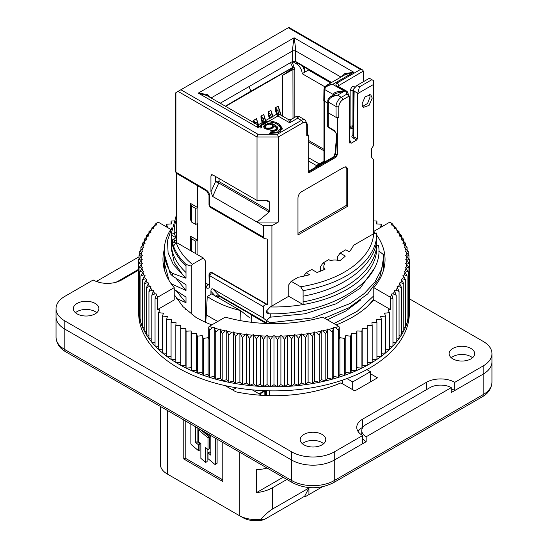 <?xml version="1.0" encoding="UTF-8"?>
<svg xmlns="http://www.w3.org/2000/svg" width="548" height="548" viewBox="0 0 548 548"><rect width="100%" height="100%" fill="white"/><g stroke="black" fill="none" stroke-linecap="round" stroke-linejoin="round"><path stroke-width="0.82" d="M215.686 438.359L215.686 463.834A1.219 0.706 60 0 1 215.433 464.389A1.219 0.706 60 0 1 214.823 464.334A1.219 0.706 60 0 1 214.631 464.197L208.014 458.655L208.014 452.819L210.857 455.203L210.857 436.962L205.507 432.482M320.655 271.096L320.655 266.397L323.108 262.896L324.731 263.835A11.029 6.371 180 0 0 323.806 266.397A11.029 6.371 180 0 0 324.998 269.274A83.269 48.073 180 0 1 316.97 272.452L311.764 269.452L306.092 272.726L309.579 274.74A83.269 48.073 180 0 1 298.215 277.267L291.2 281.323L300.66 286.775A99.77 57.602 -0 0 0 373.681 233.701L353.672 245.251A83.269 48.073 180 0 1 349.288 251.813L345.795 249.799L340.123 253.073L345.329 256.08A83.269 48.073 180 0 1 339.829 260.718A11.029 6.371 180 0 0 330.403 260.56L328.779 259.622L323.108 262.896M367.441 306.442L373.784 299.359M270.267 313.846L270.267 317.176L266.492 320.299L269.712 322.765L269.712 323.58M378.819 251.744L379.538 251.484L383.771 254.895L383.792 256.279L381.559 269.397L374.976 281.953L364.358 293.468L350.062 303.565L313.066 317.874L269.712 322.765M270.267 317.176L305.065 313.771L336.239 303.756L360.139 288.234L373.983 268.931M383.792 256.279L383.792 259.793L379.702 277.473L367.783 293.831L348.932 307.729L324.58 318.189M333.951 323.601L357.138 311.346L373.784 295.845M383.799 268.554L383.545 264.177M300.66 286.775L303.092 290.639A102.777 59.335 -0 0 0 376.777 233.729A102.777 59.335 -0 0 0 376.764 232.955L373.681 233.701M303.092 290.639L303.092 304.558L288.748 296.276L288.748 284.816L291.2 281.323M376.777 233.729L376.777 236.77C377.469 263.239 345.87 288.481 303.092 296.187M376.777 242.408L376.777 242.463C377.469 268.931 345.87 294.173 303.092 301.88M327.3 319.758L345.939 310.956L360.783 299.914M340.123 253.073L337.671 256.567L337.671 260.238M288.748 296.276L270.267 306.942L266.492 310.997L269.28 313.853C330.369 314.723 384.929 281.323 378.51 245.34L376.709 245.49M269.28 313.853L266.492 312.867L266.492 310.997M376.777 236.77L376.777 247.648A102.777 59.335 180 0 1 303.092 304.558A102.777 59.335 -0 0 1 270.267 306.942M175.422 243.291L173.812 242.367A4.165 2.404 180 0 1 172.956 241.647A4.165 2.404 180 0 1 173.812 238.962L175.949 237.736L171.229 235.01L171.223 233.729L176.264 215.378M176.072 242.285A99.77 57.602 -0 0 0 192.321 264.348L203.301 258.005L176.072 242.285L173.524 246.216L173.524 247.032L171.229 235.01M176.264 219.707A99.77 57.602 -0 0 0 174.305 233.517L176.264 232.386M171.229 234.195L174.305 233.517L175.949 237.736M303.654 276.199L306.092 272.726M171.606 228.619L167.503 240.634L168.092 252.827L173.353 264.574L185.998 278.247L185.998 265.91C176.251 256.82 171.325 246.956 171.223 236.318L171.223 236.236M185.998 272.5C176.244 263.41 171.319 253.546 171.223 242.908L171.223 233.729M185.998 265.91L185.998 264.383L191.259 266.17L192.321 264.348M173.524 246.216C175.949 252.676 180.107 258.731 185.998 264.383M171.223 242.915L171.223 248.6L174.271 262.465L183.231 275.48M266.492 320.299L266.492 323.484M173.75 242.332A3.007 1.74 180 0 1 173.75 242.305A3.007 1.74 180 0 1 174.634 241.079L176.264 240.134M170.243 273.74L164.208 253.656L164.208 250.957A109.792 63.39 -0 0 0 170.243 271.685L170.243 273.74L172.634 276.062L185.998 284.782L185.998 290.474L176.148 278.425M171.723 227.906A109.792 63.39 -0 0 0 164.208 250.957M164.448 270L164.208 262.417L169.01 280.377M164.482 258.033L164.208 262.417M174.216 289.413L185.998 297.064L185.998 302.749L176.148 290.7M185.998 309.599L185.169 308.819M207.247 296.482L211.734 293.886L240.319 310.504A87.276 50.389 180 0 1 207.247 296.482L206.315 314.716A88.235 50.943 180 0 0 217.926 321.361M266.492 395.553L266.492 390.765M185.998 278.247L172.634 273.452L170.243 271.685M170.832 283.241L172.634 284.419L172.634 285.693M185.998 290.474L172.634 284.419M185.998 302.749L176.374 298.331M346.918 378.572L352.7 381.908L352.7 389.69M366.838 369.605L370.427 371.674L352.7 381.908M269.712 390.84L269.712 395.649M240.319 310.504L240.127 320.573M250.073 318.114L240.421 310.449M205.658 322.334L206.315 314.716M230.996 389.012L233.167 389.601L236.304 387.792M203.301 258.005L205.76 261.499L205.76 321.183M191.259 314.031L191.259 266.17M370.427 381.908L370.427 371.674M342.267 383.662L342.267 380.216M261.684 395.307L252.265 389.868M195.698 426.817L195.698 442.503L198.54 444.88L198.54 450.716L191.54 444.853A1.219 0.706 60 0 1 190.868 443.496L190.868 424.029M200.863 443.565L198.54 441.62L198.54 429.906L208.014 437.845L208.014 449.559L205.692 447.606L205.692 462.416L200.863 458.375L200.863 443.565M361.762 435.002L361.762 430.625A15.043 8.686 -0 0 1 366.174 424.481L429.981 387.642A15.043 8.686 -0 0 1 451.251 387.642L451.251 392.553L483.158 374.133A30.078 17.365 -0 0 0 491.967 361.851A30.078 17.365 180 0 1 483.158 374.133L483.158 365.948L454.799 382.319L454.799 390.505L483.158 374.133L483.158 394.601L334.266 480.562L334.266 460.094A30.078 17.365 180 0 1 291.728 460.094L64.842 329.108A30.078 17.365 180 0 1 56.033 316.826A30.078 17.365 -0 0 0 64.842 329.108L291.728 460.094A30.078 17.365 -0 0 0 334.266 460.094L362.625 443.722L362.625 435.537L334.266 451.908A30.078 17.365 180 0 1 291.728 451.908L64.842 320.916A30.078 17.365 180 0 1 56.033 308.64A30.078 17.365 180 0 1 64.842 296.358L93.201 279.987A20.057 11.576 -0 0 0 121.567 279.987L138.685 270.102M362.625 438.427A15.043 8.686 -0 0 0 366.174 441.674L366.174 436.763A15.043 8.686 -0 0 1 361.762 430.625M99.284 282.391A15.043 8.686 -0 0 1 96.749 281.213L96.749 281.61M115.484 282.391A15.043 8.686 -0 0 0 118.019 281.213L138.685 269.28M198.54 444.88L199.958 444.065L199.958 449.894L198.54 450.716M217.104 439.174L217.104 463.012A1.219 0.706 60 0 1 216.85 463.574L215.433 464.389M210.857 453.196L209.432 452.004L208.014 452.819M197.116 427.632L197.116 441.681L195.698 442.503M197.116 441.681L199.958 444.065M199.794 429.18L198.54 429.906M200.671 429.687L209.432 437.03L208.014 437.845M209.432 437.03L209.432 448.737L208.014 449.559M207.11 448.798L207.11 461.601L205.692 462.416M451.251 387.642L366.174 436.763M96.749 281.213L139.055 256.786M366.174 441.674L334.266 460.094L334.266 451.908M185.197 420.754L185.197 458.149L222.776 479.849M170.805 476.041A18.55 10.707 -0 0 0 170.839 476.061L167.414 474.082M305.373 496.632L304.667 496.221L308.921 488.035L308.921 494.584L305.373 496.632M239.257 451.97L239.257 515.565L242.805 517.607A18.55 10.707 -0 0 0 264.074 519.655L304.667 496.221M160.393 406.431L160.393 464.396A23.564 13.604 -0 0 0 167.298 474.013L170.839 476.061M264.074 519.655L260.999 519.23A23.564 13.604 -0 0 1 239.257 515.565L167.298 474.013L167.298 410.418M183.779 419.932L183.779 458.971L185.197 458.149M183.779 458.971L222.776 481.487L222.776 442.448M283.097 477.274L256.471 492.645L256.471 469.602A23.564 13.604 -0 0 0 267.027 467.999M286.892 479.466L272.582 487.727C268.095 490.255 262.725 491.899 256.471 492.645M260.999 519.23C265.465 514.325 269.321 510.921 272.582 509.01L308.921 488.035M308.921 494.584L322.32 486.843M323.635 443.722A12.782 7.384 -0 0 0 322.032 442.592A12.782 7.384 -0 0 0 302.359 443.722M322.032 434.406A12.782 7.384 -0 0 0 308.106 432.81A12.782 7.384 -0 0 0 300.208 439.626A12.782 7.384 -0 0 0 303.955 444.846A12.782 7.384 -0 0 0 317.888 446.449A12.782 7.384 -0 0 0 325.779 439.626A12.782 7.384 -0 0 0 322.032 434.406M472.527 357.762A12.782 7.384 -0 0 0 470.924 356.632A12.782 7.384 -0 0 0 451.251 357.762M470.924 348.446A12.782 7.384 -0 0 0 456.991 346.85A12.782 7.384 -0 0 0 449.1 353.666A12.782 7.384 -0 0 0 452.847 358.885A12.782 7.384 -0 0 0 466.78 360.488A12.782 7.384 -0 0 0 474.671 353.666A12.782 7.384 -0 0 0 470.924 348.446M96.749 312.73A12.782 7.384 -0 0 0 95.153 311.606A12.782 7.384 -0 0 0 75.473 312.73M95.153 303.421A12.782 7.384 -0 0 0 81.22 301.818A12.782 7.384 -0 0 0 73.329 308.64A12.782 7.384 -0 0 0 77.076 313.86A12.782 7.384 -0 0 0 91.009 315.456A12.782 7.384 -0 0 0 98.9 308.64A12.782 7.384 -0 0 0 95.153 303.421M454.799 390.505A20.057 11.576 -0 0 0 451.251 388.881M454.799 382.319A20.057 11.576 -0 0 0 426.433 382.319L362.625 419.158L362.625 427.344L363.064 427.098M362.625 427.344A20.057 11.576 -0 0 0 358.05 431.44M409.315 298.756L483.158 341.383A30.078 17.365 180 0 1 491.967 353.666A30.078 17.365 180 0 1 483.158 365.948M362.625 419.158A20.057 11.576 -0 0 0 356.755 427.344A20.057 11.576 -0 0 0 362.625 435.537M225.091 385.6L235.88 391.834A111.799 64.548 -0 0 0 340.89 382.874L354.83 390.916L377.517 377.819L370.427 373.722M373.784 233.674L373.784 231.379A111.045 64.116 180 0 1 375.332 233.29M376.777 235.236A111.045 64.116 180 0 1 385.045 259.519A111.045 64.116 180 0 1 373.784 287.652L389.936 296.975A132.856 76.706 -0 0 0 391.882 294.893L391.409 294.057L392.861 293.783L396.177 295.208L394.382 290.461L395.807 290.145L399.06 291.468L397.019 286.782L398.417 286.426L401.595 287.652L399.321 283.028L400.684 282.624L403.787 283.761L401.28 279.206L402.602 278.768L405.623 279.809L402.896 275.336L404.171 274.856L407.096 275.808L405.047 272.13L404.15 271.418L405.383 270.897L408.205 271.767L406.013 268.15L405.054 267.472L406.239 266.917L408.945 267.698L406.616 264.15L405.595 263.499L406.726 262.91L409.315 263.609L406.849 260.142L405.773 259.519L406.849 258.896L409.315 259.519L406.726 256.122L405.595 255.532L406.616 254.882L408.945 255.43L406.239 252.121L405.054 251.566L406.013 250.881L408.205 251.361L405.383 248.134L404.15 247.614L405.047 246.901L407.096 247.319L404.171 244.182L402.896 243.702L403.725 242.963L405.623 243.319L402.602 240.264L401.28 239.825L402.047 239.065L403.787 239.366L400.684 236.407L399.321 236.01L400.013 235.222L401.595 235.476L398.417 232.612L397.019 232.249L397.643 231.448L399.06 231.653L395.807 228.886L394.382 228.571L394.93 227.749L396.177 227.92L392.861 225.249L391.409 224.975L391.882 224.139L392.957 224.276L389.936 222.056L373.784 231.379M170.757 229.386L158.064 222.056L155.043 224.276L156.118 224.139L156.591 224.975L155.139 225.249L151.823 227.92L153.07 227.749L153.618 228.571L152.193 228.886L148.94 231.653L150.358 231.448L150.981 232.249L149.583 232.612L146.405 235.476L147.987 235.222L148.679 236.01L147.316 236.407L144.213 239.366L145.953 239.065L146.72 239.825L145.398 240.264L142.377 243.319L144.275 242.963L145.104 243.702L143.829 244.182L140.905 247.319L142.953 246.901L143.85 247.614L142.617 248.134L139.795 251.361L141.987 250.881L142.946 251.566L141.761 252.121L139.055 255.43L141.384 254.882L142.405 255.532L141.274 256.122L138.685 259.519L141.151 258.896L142.227 259.519L141.151 260.142L138.685 263.609L141.274 262.91L142.405 263.499L141.384 264.15L139.055 267.698L141.761 266.917L142.946 267.472L141.987 268.15L139.795 271.767L142.617 270.897L143.85 271.418L142.953 272.13L140.905 275.808L143.829 274.856L145.104 275.336L142.377 279.809L145.398 278.768L146.72 279.206L144.213 283.761L147.316 282.624L148.679 283.028L146.405 287.652L149.583 286.426L150.981 286.782L148.94 291.468L152.193 290.145L153.618 290.461L151.823 295.208L155.139 293.783L156.591 294.057L155.043 298.852L157.66 297.667L157.66 309.49L159.879 309.839L158.584 312.634L163.489 313.23L162.441 316.059L167.393 316.518L166.613 319.374L171.593 319.676L171.072 322.553L176.072 322.704L175.812 325.594L180.819 325.594L180.819 328.485L185.827 328.334L186.087 331.225L191.074 330.924L191.595 333.801L196.547 333.348L197.328 336.205L202.233 335.602L203.274 338.431L208.117 337.684L208.706 338.965L208.706 327.135L209.411 330.245L212.727 327.574L214.179 327.3L215.727 332.102L218.981 329.334L220.406 329.019L222.2 333.766L225.386 330.903L226.776 330.54L228.817 335.232L231.92 332.273L233.277 331.869L235.558 336.499L238.572 333.444L239.894 333.006L242.401 337.554L245.326 334.41L246.6 333.931L249.333 338.404L252.155 335.177L253.388 334.657L254.286 335.369L256.334 339.048L259.04 335.732L260.225 335.177L261.184 335.862L263.382 339.472L265.972 336.082L267.102 335.492L268.123 336.143L270.459 339.685L272.925 336.219L274 335.595L275.075 336.219L277.541 339.685L279.877 336.143L280.898 335.492L282.028 336.082L284.618 339.472L286.816 335.862L287.775 335.177L288.96 335.732L291.666 339.048L293.714 335.369L294.612 334.657L295.845 335.177L298.667 338.404L301.4 333.931L302.674 334.41L305.599 337.554L308.106 333.006L309.428 333.444L312.442 336.499L314.723 331.869L316.08 332.273L319.183 335.232L321.224 330.54L322.614 330.903L325.8 333.766L327.594 329.019L329.019 329.334L332.273 332.102L333.821 327.3L335.273 327.574L338.589 330.245L339.294 327.135L339.294 338.965L339.883 337.684L344.726 338.431L345.767 335.602L350.672 336.205L351.453 333.348L356.406 333.801L356.926 330.924L361.913 331.225L362.173 328.334L367.181 328.485L367.181 325.594L372.188 325.594L371.928 322.704L376.928 322.553L376.408 319.676L381.387 319.374L380.607 316.518L385.559 316.059L384.511 313.23L389.416 312.634L388.121 309.839L390.34 309.49L373.784 299.934L373.784 287.652M373.784 299.934A111.045 64.116 180 0 1 336.212 324.902M339.294 327.135L338.883 326.45L322.731 317.128A111.045 64.116 180 0 1 225.269 317.128L209.117 326.45A132.856 76.706 -0 0 0 212.727 327.574M211.788 324.902A111.045 64.116 180 0 1 195.985 317.422L183.011 306.661L174.216 294.653M384.422 266.321L383.669 262.944M409.315 306.592A135.363 78.152 180 0 1 409.363 308.64A135.363 78.152 180 0 1 409.315 310.682A135.363 78.152 180 0 1 408.945 314.771A135.363 78.152 180 0 1 408.205 318.84A135.363 78.152 180 0 1 407.096 322.882A135.363 78.152 180 0 1 405.623 326.882A135.363 78.152 180 0 1 403.787 330.834A135.363 78.152 180 0 1 401.595 334.725A135.363 78.152 180 0 1 399.06 338.548A135.363 78.152 180 0 1 396.177 342.281A135.363 78.152 180 0 1 392.957 345.932A135.363 78.152 180 0 1 389.416 349.473A135.363 78.152 180 0 1 385.559 352.905A135.363 78.152 180 0 1 381.387 356.214A135.363 78.152 180 0 1 376.928 359.392A135.363 78.152 180 0 1 372.188 362.434A135.363 78.152 180 0 1 367.181 365.324A135.363 78.152 180 0 1 361.913 368.064A135.363 78.152 180 0 1 356.406 370.64A135.363 78.152 180 0 1 350.672 373.044A135.363 78.152 180 0 1 344.726 375.27A135.363 78.152 180 0 1 338.589 377.319A135.363 78.152 180 0 1 332.273 379.175A135.363 78.152 180 0 1 325.8 380.839A135.363 78.152 180 0 1 319.183 382.305A135.363 78.152 180 0 1 312.442 383.573A135.363 78.152 180 0 1 305.599 384.628A135.363 78.152 180 0 1 298.667 385.484A135.363 78.152 180 0 1 291.666 386.121A135.363 78.152 180 0 1 284.618 386.546A135.363 78.152 180 0 1 277.541 386.765A135.363 78.152 180 0 1 270.459 386.765A135.363 78.152 180 0 1 263.382 386.546A135.363 78.152 180 0 1 256.334 386.121A135.363 78.152 180 0 1 249.333 385.484A135.363 78.152 180 0 1 242.401 384.628A135.363 78.152 180 0 1 235.558 383.573A135.363 78.152 180 0 1 228.817 382.305A135.363 78.152 180 0 1 222.2 380.839A135.363 78.152 180 0 1 215.727 379.175A135.363 78.152 180 0 1 209.411 377.319A135.363 78.152 180 0 1 203.274 375.27A135.363 78.152 180 0 1 197.328 373.044A135.363 78.152 180 0 1 191.595 370.64A135.363 78.152 180 0 1 186.087 368.064A135.363 78.152 180 0 1 180.819 365.324A135.363 78.152 180 0 1 178.285 363.899A135.363 78.152 180 0 1 175.812 362.434L175.812 325.594M139.055 310.874L138.685 310.682A135.363 78.152 180 0 1 138.637 308.64L138.637 312.73A135.363 78.152 -0 0 0 178.285 367.996A135.363 78.152 -0 0 0 325.8 384.936A135.363 78.152 -0 0 0 409.363 312.73L409.363 308.64M173.627 220.967L171.072 221.043L171.593 223.92L166.613 224.221L167.393 227.078L166.852 227.125M171.072 223.954L171.072 221.043M166.613 226.988L166.613 224.221M155.043 225.331L155.043 224.276M151.823 229.201L151.823 227.92M148.94 233.188L148.94 231.653M146.405 237.277L146.405 235.476M144.213 241.463L144.213 239.366M142.377 245.73L142.377 243.319M140.905 250.087L140.905 247.319M139.795 254.525L139.795 251.361M139.055 259.033L139.055 255.43M139.795 315.114L139.055 314.771A135.363 78.152 180 0 1 138.685 310.682L138.685 259.519M140.905 319.306L139.795 318.84A135.363 78.152 180 0 1 139.055 314.771L139.055 267.698M142.377 323.43L140.905 322.882A135.363 78.152 180 0 1 139.795 318.84L139.795 271.767M144.213 327.492L142.377 326.882A135.363 78.152 180 0 1 140.905 322.882L140.905 275.808M146.405 331.478L144.213 330.834A135.363 78.152 180 0 1 142.377 326.882L142.377 279.809M148.94 335.376L146.405 334.725A135.363 78.152 180 0 1 144.213 330.834L144.213 283.761M381.148 227.125L380.607 227.078L381.387 224.221L376.408 223.92L376.928 221.043L373.654 220.94M376.928 221.043L376.928 223.954M151.823 339.185L148.94 338.548A135.363 78.152 180 0 1 146.405 334.725L146.405 287.652M381.387 224.221L381.387 226.988M155.043 342.884L151.823 342.281A135.363 78.152 180 0 1 148.94 338.548L148.94 291.468M158.584 346.48L155.043 345.932A135.363 78.152 180 0 1 151.823 342.281L151.823 295.208M162.441 349.946L158.584 349.473A135.363 78.152 180 0 1 155.043 345.932L155.043 298.852M392.957 224.276L392.957 225.331M166.613 353.282L162.441 352.905A135.363 78.152 180 0 1 158.584 349.473L158.584 312.634M396.177 227.92L396.177 229.201M171.072 356.481L166.613 356.214A135.363 78.152 180 0 1 162.441 352.905L162.441 316.059M399.06 231.653L399.06 233.188M175.812 359.536L171.072 359.392A135.363 78.152 180 0 1 166.613 356.214L166.613 319.374M401.595 235.476L401.595 237.277M180.819 362.434L175.812 362.434A135.363 78.152 180 0 1 171.072 359.392L171.072 322.553M403.787 239.366L403.787 241.463M405.623 243.319L405.623 245.73M332.273 332.102L332.273 379.175L327.594 378.141L325.8 380.839L321.224 379.661L319.183 382.305L314.723 380.99L312.442 383.573L308.106 382.127L305.599 384.628L301.4 383.052L298.667 385.484L294.612 383.778L291.666 386.121L287.775 384.299L284.618 386.546L280.898 384.614L277.541 386.765L274 384.717L270.459 386.765L267.102 384.614L263.382 386.546L260.225 384.299L256.334 386.121L253.388 383.778L249.333 385.484L246.6 383.052L242.401 384.628L239.894 382.127L235.558 383.573L233.277 380.99L228.817 382.305L226.776 379.661L222.2 380.839L220.406 378.141L215.727 379.175L214.179 376.421L209.411 377.319L208.117 374.524L203.274 375.27L202.233 372.441L197.328 373.044L196.547 370.188L191.595 370.64L191.074 367.763L186.087 368.064L185.827 365.174L180.819 365.324L180.819 328.485M185.827 365.174L185.827 328.334M407.096 247.319L407.096 250.087M186.087 368.064L186.087 331.225M191.074 367.763L191.074 330.924M408.205 251.361L408.205 254.525M191.595 370.64L191.595 333.801M196.547 370.188L196.547 333.348M408.945 255.43L408.945 259.033M197.328 373.044L197.328 336.205M202.233 372.441L202.233 335.602M409.315 259.519L409.315 310.682L408.945 310.874M203.274 375.27L203.274 338.431M208.117 374.524L208.117 337.684M209.411 377.319L209.411 330.245M214.179 376.421L214.179 327.3M408.945 267.698L408.945 314.771L408.205 315.114M215.727 379.175L215.727 332.102M220.406 378.141L220.406 329.019M408.205 271.767L408.205 318.84L407.096 319.306M222.2 380.839L222.2 333.766M226.776 379.661L226.776 330.54M407.096 275.808L407.096 322.882L405.623 323.43M228.817 382.305L228.817 335.232M233.277 380.99L233.277 331.869M405.623 279.809L405.623 326.882L403.787 327.492M235.558 383.573L235.558 336.499M239.894 382.127L239.894 333.006M403.787 283.761L403.787 330.834L401.595 331.478M242.401 384.628L242.401 337.554M246.6 383.052L246.6 333.931M401.595 287.652L401.595 334.725L399.06 335.376M249.333 385.484L249.333 338.404M253.388 383.778L253.388 334.657M399.06 291.468L399.06 338.548L396.177 339.185M256.334 386.121L256.334 339.048M260.225 384.299L260.225 335.177M396.177 295.208L396.177 342.281L392.957 342.884M263.382 386.546L263.382 339.472M267.102 384.614L267.102 335.492M390.34 309.49L390.34 297.667L392.957 298.852L391.882 294.893M392.957 298.852L392.957 345.932L389.416 346.48M270.459 386.765L270.459 339.685M274 384.717L274 335.595M389.416 312.634L389.416 349.473L385.559 349.946M277.541 386.765L277.541 339.685M280.898 384.614L280.898 335.492M385.559 316.059L385.559 352.905L381.387 353.282M284.618 386.546L284.618 339.472M287.775 384.299L287.775 335.177M381.387 319.374L381.387 356.214L376.928 356.481M291.666 386.121L291.666 339.048M294.612 383.778L294.612 334.657M376.928 322.553L376.928 359.392L372.188 359.536M298.667 385.484L298.667 338.404M301.4 383.052L301.4 333.931M372.188 325.594L372.188 362.434L367.181 362.434M305.599 384.628L305.599 337.554M308.106 382.127L308.106 333.006M367.181 328.485L367.181 365.324L362.173 365.174L361.913 368.064L356.926 367.763L356.406 370.64L351.453 370.188L350.672 373.044L345.767 372.441L345.767 335.602M312.442 383.573L312.442 336.499M362.173 328.334L362.173 365.174M314.723 380.99L314.723 331.869M361.913 331.225L361.913 368.064M319.183 382.305L319.183 335.232M356.926 330.924L356.926 367.763M321.224 379.661L321.224 330.54M356.406 333.801L356.406 370.64M325.8 380.839L325.8 333.766M351.453 333.348L351.453 370.188M327.594 378.141L327.594 329.019M350.672 336.205L350.672 373.044M332.273 379.175L333.821 376.421L333.821 327.3M344.726 338.431L344.726 375.27L345.767 372.441M344.726 375.27L339.883 374.524L338.589 377.319L333.821 376.421M138.637 308.64A135.363 78.152 180 0 1 138.685 306.592M338.589 377.319L338.589 330.245M339.883 337.684L339.883 374.524M155.139 225.249A132.856 76.706 -0 0 0 153.07 227.749M152.193 228.886A132.856 76.706 -0 0 0 150.358 231.448M149.583 232.612A132.856 76.706 -0 0 0 147.987 235.222M147.316 236.407A132.856 76.706 -0 0 0 145.953 239.065M145.398 240.264A132.856 76.706 -0 0 0 144.275 242.963M143.829 244.182A132.856 76.706 -0 0 0 142.953 246.901M142.617 248.134A132.856 76.706 -0 0 0 141.987 250.881M141.761 252.121A132.856 76.706 -0 0 0 141.384 254.882M141.274 256.122A132.856 76.706 -0 0 0 141.151 258.896M141.151 260.142A132.856 76.706 -0 0 0 141.274 262.91M141.384 264.15A132.856 76.706 -0 0 0 141.761 266.917M141.987 268.15A132.856 76.706 -0 0 0 142.617 270.897M142.953 272.13A132.856 76.706 -0 0 0 143.829 274.856M144.275 276.076A132.856 76.706 -0 0 0 145.398 278.768M145.953 279.973A132.856 76.706 -0 0 0 147.316 282.624M147.987 283.809A132.856 76.706 -0 0 0 149.583 286.426M150.358 287.584A132.856 76.706 -0 0 0 152.193 290.145M153.07 291.283A132.856 76.706 -0 0 0 155.139 293.783M335.273 327.574A132.856 76.706 -0 0 0 338.883 326.45M214.645 328.142A132.856 76.706 -0 0 0 218.981 329.334M220.947 329.841A132.856 76.706 -0 0 0 225.386 330.903M227.399 331.348A132.856 76.706 -0 0 0 231.92 332.273M233.975 332.657A132.856 76.706 -0 0 0 238.572 333.444M240.654 333.766A132.856 76.706 -0 0 0 245.326 334.41M247.436 334.67A132.856 76.706 -0 0 0 252.155 335.177M254.286 335.369A132.856 76.706 -0 0 0 259.04 335.732M261.184 335.862A132.856 76.706 -0 0 0 265.972 336.082M268.123 336.143A132.856 76.706 -0 0 0 272.925 336.219M275.075 336.219A132.856 76.706 -0 0 0 279.877 336.143M282.028 336.082A132.856 76.706 -0 0 0 286.816 335.862M288.96 335.732A132.856 76.706 -0 0 0 293.714 335.369M295.845 335.177A132.856 76.706 -0 0 0 300.564 334.67M302.674 334.41A132.856 76.706 -0 0 0 307.346 333.766M309.428 333.444A132.856 76.706 -0 0 0 314.025 332.657M316.08 332.273A132.856 76.706 -0 0 0 320.601 331.348M322.614 330.903A132.856 76.706 -0 0 0 327.053 329.841M329.019 329.334A132.856 76.706 -0 0 0 333.355 328.142M406.726 262.91A132.856 76.706 -0 0 0 406.849 260.142M406.849 258.896A132.856 76.706 -0 0 0 406.726 256.122M406.616 254.882A132.856 76.706 -0 0 0 406.239 252.121M406.013 250.881A132.856 76.706 -0 0 0 405.383 248.134M405.047 246.901A132.856 76.706 -0 0 0 404.171 244.182M403.725 242.963A132.856 76.706 -0 0 0 402.602 240.264M402.047 239.065A132.856 76.706 -0 0 0 400.684 236.407M400.013 235.222A132.856 76.706 -0 0 0 398.417 232.612M397.643 231.448A132.856 76.706 -0 0 0 395.807 228.886M394.93 227.749A132.856 76.706 -0 0 0 392.861 225.249M389.936 296.975L390.34 297.667M392.861 293.783A132.856 76.706 -0 0 0 394.93 291.283M395.807 290.145A132.856 76.706 -0 0 0 397.643 287.584M398.417 286.426A132.856 76.706 -0 0 0 400.013 283.809M400.684 282.624A132.856 76.706 -0 0 0 402.047 279.973M402.602 278.768A132.856 76.706 -0 0 0 403.725 276.076M404.171 274.856A132.856 76.706 -0 0 0 405.047 272.13M405.383 270.897A132.856 76.706 -0 0 0 406.013 268.15M406.239 266.917A132.856 76.706 -0 0 0 406.616 264.15M391.882 224.139A132.856 76.706 -0 0 0 389.936 222.056M158.064 222.056A132.856 76.706 -0 0 0 156.118 224.139M157.66 297.667L158.064 296.975L174.216 287.652A111.045 64.116 180 0 1 162.955 259.519A111.045 64.116 180 0 1 164.222 249.847M156.118 294.893A132.856 76.706 -0 0 0 158.064 296.975M209.117 326.45L208.706 327.135M164.208 262.191A111.045 64.116 -0 0 0 163.462 265.657M174.216 287.652L174.216 299.934L157.66 309.49M316.586 165.441A2.007 1.637 59.6 0 0 316.58 165.448L317.587 165.53L316.47 166.784M208.994 274.699L210.247 272.527L211.501 272.651L209.726 275.719L208.994 274.699L209.213 284.871M175.319 92.961L175.319 171.346L176.518 173.36L206.719 191.101A2.507 1.432 -59.6 0 1 206.212 189.964C208.336 191.451 209.507 193.492 209.726 196.081L209.726 206.13L210.247 207.281L208.994 205.11L209.726 206.13L263.403 237.12L263.403 225.742L212.706 196.472L210.932 191.882L210.932 175.881L211.453 174.73L212.706 174.86L257.019 200.438L266.239 200.438L268.746 201.041L269.78 202.486L269.78 210.884L269.143 212.062L257.019 222.056L278.288 222.056L278.288 136.993L277.459 134.198L301.393 120.382A2.007 1.158 60 0 1 302.811 122.834C305.147 121.766 306.448 122.505 306.709 125.047L306.791 135.726L308.209 134.904L307.373 134.431M347.548 92.461L345.61 91.139L346.966 94.064L349.206 96.037L349.658 143.014M261.232 127.794L261.307 125.608L261.643 127.711L260.218 127.992L259.725 126.252L262.513 122.91L269.712 120.752L275.986 122.362L279.528 124.403L282.323 128.294L278.432 132.726L269.774 133.507L270.253 132.685L277.548 132.027L280.816 128.294L278.466 125.019L274.925 122.971L268.136 121.663L261.307 125.608L263.574 123.115L268.136 121.663M262.047 124.286L259.827 127.068M361.954 104.038L363.461 107.367L369.057 105.415L372.236 98.106L370.729 94.777L365.126 96.729L361.954 104.038M362.564 106.476L367.55 103.483L370.106 96.88L369.51 94.448M266.136 323.471L251.703 315.134A2.507 1.445 -60 0 0 251.69 314.881L219.07 296.05L218.768 295.317A2.507 2.014 -43 0 0 217.09 295.18L215.542 296.304L218.851 296.18L218.851 297.996M292.105 61.718L294.838 69.466L294.838 117.293M293.002 118.354L292.913 68.253L293.406 67.226L225.639 106.353M290.529 62.636L292.755 67.425L293.406 67.226M248.963 86.625L250.984 91.126L292.755 67.425M324.902 86.824L302.147 73.685A8.021 4.631 60 0 0 296.475 63.863L292.433 61.534M225.344 106.189L250.984 91.126M305.072 71.274L306.058 71.432M331.574 82.495L295.516 61.417L292.68 61.39L292.68 50.841C292.598 48.313 293.07 43.963 294.098 37.798C295.125 43.963 295.598 48.306 295.516 50.841L340.959 77.076M220.221 103.223L292.68 61.39M275.418 108.209L275.514 110.888L276.336 110.888L275.452 107.709L277.685 110.484L278.829 113.6L278.363 113.82M280.686 115.053L278.165 106.141L275.452 107.709M268.184 112.381L268.28 115.059L269.109 115.066L268.219 111.881L270.452 114.662L271.596 117.772M272.733 117.121L270.938 110.312L268.219 111.881M260.951 116.56L261.047 119.238L261.876 119.238L260.985 116.06L263.218 118.834L264.362 121.951M265.499 121.293L263.704 114.491L260.985 116.06M258.019 124.691L256.471 118.663L253.758 120.231L253.758 122.588M294.838 69.466A1.302 0.754 180 0 0 293.002 69.466L282.693 75.309L292.913 68.253M323.957 149.316L308.209 140.226M302.147 73.685L308.462 70.041L330.8 82.94M254.642 123.416L253.724 120.731M253.758 120.231L256.396 124.108M262.197 122.362L261.047 119.238M269.431 118.183L268.28 115.059M276.665 114.011L275.514 110.888M279.966 112.943L280.042 112.546L279.966 112.943M297.961 233.338L346.178 205.507L347.596 206.322L297.961 234.976L297.961 197.924C298.174 195.314 299.359 193.273 301.51 191.786L344.048 167.222L346.555 166.976L347.596 169.27L346.178 168.448L345.747 166.75M308.209 134.904L308.209 171.62L308.64 172.552L309.627 172.442L335.931 157.255L337.349 154.796L337.349 118.08L338.767 117.265L338.849 106.49C339.109 103.647 340.411 101.407 342.747 99.777L349.206 96.051L347.028 91.358A2.007 1.418 135.1 0 0 345.61 91.139L337.116 86.235C335.561 85.145 335.561 84.056 337.116 82.96A2.007 1.158 60 0 1 338.534 85.399L338.548 86.385M347.596 206.322L347.596 169.27M349.556 142.521L351.193 143.206L356.638 140.062L357.351 138.836L357.693 93.605L373.654 84.392L373.654 145.384L371.523 148.659L371.523 157.057L373.654 159.982L373.654 233.722M271.911 305.996L271.911 225.742L278.288 222.056M306.791 135.726L307.38 134.897L307.298 124.211A2.007 1.165 179.6 0 1 306.709 125.047M324.532 101.318L327.752 103.209M334.013 156.653L335.677 153.961L336.986 134.924L334.547 130.63L328.629 127.081M346.178 205.507L346.178 168.448M266.068 390.751L266.143 395.54M251.703 315.134L251.703 322.327L251.69 314.881M210.932 294.351L210.932 291.365C210.898 289.426 211.487 288.584 212.706 288.817L263.403 318.087L266.492 320.635M210.247 207.281L264.437 238.565L267.657 239.168L267.657 304.661L266.945 304.661L211.501 272.651L211.857 272.445L210.439 272.445M263.403 318.087L263.403 306.709C263.622 305.442 264.8 304.757 266.945 304.661M271.911 225.742L263.403 225.742M264.437 238.565L263.403 237.12M257.019 200.438L257.019 136.993L278.288 136.993L302.811 122.834M308.216 171.764L308.709 171.928L335.027 156.735A2.007 1.178 120 0 0 336.445 154.276L335.677 153.961A2.007 1.267 5 0 1 335.109 152.974L336.404 138.055L336.972 139.041M337.349 118.08L336.116 117.354L338.767 117.265M342.747 99.777A2.007 1.158 60 0 0 341.329 97.318A7.521 4.343 120 0 0 336.013 106.476L336.116 117.354M373.654 84.392L373.654 80.707L371.88 79.686L359.467 86.851L357.693 93.605M357.556 93.119L354.145 91.153L353.453 136.589L357.351 138.836M356.638 140.062L352.748 137.808A1 0.582 120 0 0 353.453 136.589L352.871 135.767L353.707 88.94L356.988 85.413L369.4 78.254L371.88 79.686M353.563 89.831L354.145 91.153M359.467 86.851L356.988 85.413M349.46 129.458L351.501 128.28L353.015 125.903M346.966 94.064L341.329 97.318L337.582 95.16C331.451 96.414 328.382 98.715 328.368 102.065L336.013 106.476A2.007 1.151 0.4 0 0 338.849 106.49M335.931 117.265L328.204 112.799L327.615 111.97L327.779 101.229L328.368 102.065L328.204 112.799M327.697 112.313L327.697 126.917L334.951 131.541A2.007 1.158 -59.1 0 1 334.547 130.63M298.646 116.251L297.646 118.217L296.639 116.251L298.646 116.251L305.154 120.005A7.521 4.343 120 0 0 301.393 120.382L297.646 118.217L289.707 122.8L288.7 119.676L278.939 114.039L277.932 116.005L276.932 114.039L258.944 124.423L257.944 127.547L256.937 124.423L206.815 95.489L198.294 93.112L207.144 94.482L210.179 97.428M337.116 82.96L360.522 69.445L288.289 27.743L180.874 89.756L257.848 134.198L257.019 136.993L178.038 91.393L175.908 92.619L175.908 172.168L206.212 189.964M197.89 254.882L197.89 185.916M205.76 283.09L208.329 284.549L205.76 283.494M208.994 284.775L208.329 284.549M267.657 304.661L211.857 272.445M210.603 272.322L210.247 272.527A2.507 2.048 60 0 0 209.726 275.719L209.726 285.768C209.514 288.097 208.343 288.782 206.212 287.83L205.76 287.57M253.162 390.388L253.162 389.95M360.522 69.445L362.529 69.925L363.358 71.069L363.44 81.693M353.652 89.139L352.994 90.667L350.158 90.66C351.782 86.036 353.439 85.084 355.118 87.796M349.432 126.211L352.919 125.841L352.994 90.667L353.549 90.989M346.781 91.174L345.61 91.139M341.76 76.61L344.747 73.624L353.748 72.233L345.178 74.638L326.663 85.324L332.698 84.385C327.814 85.269 325.149 86.988 324.704 89.55L333.574 94.674C333.376 92.413 337.006 91.249 344.466 91.18L337.582 95.16L331.047 96.386C328.766 97.859 327.67 99.476 327.779 101.229M328.286 126.465L328.273 112.84M334.91 154.94L334.424 155.673L334.91 154.94M268.616 129.314L265.698 128.903L264.568 128.253L263.643 126.437L264.951 124.636L269.178 123.238L274.13 124.56L277.076 126.52L278.007 128.335L276.692 130.136L274.473 131.157L270.219 130.999L271.322 130.362L274.452 130.123L276.219 128.842L276.199 127.547L274.151 125.855L272.849 127.917L268.616 129.314M276.254 130.39L276.432 128.198M276.219 130.41L276.219 128.842M275.781 130.657L275.781 129.355M274.452 131.157L274.452 130.123M273.562 131.28L273.562 130.376M272.445 131.383L272.445 130.499M271.322 131.28L271.322 130.362M277.768 128.91L277.768 127.431M277.726 129.013L277.076 128.157L277.076 126.52M275.713 127.006L275.713 125.478M277.076 128.157L276.034 127.355M274.13 125.924L274.13 124.56M272.322 125.17L272.322 123.773M274.048 126.163L272.582 125.526M270.753 124.341L270.753 123.375M269.178 124.17L269.178 123.238M267.397 124.533L267.397 123.485M266.061 125.3L266.061 123.999M265.396 126.019L264.951 126.273L264.951 124.636M264.951 126.273L264.067 127.04L264.067 125.403M264.067 127.04L263.924 127.396M270.253 132.685L270.253 133.596M280.131 131.801L280.816 128.294M282.213 129.116L280.131 126.424M180.874 89.756L178.038 91.393M259.738 126.513L257.944 127.547L198.294 93.112L294.098 37.798L353.748 72.233L332.698 84.385L344.466 91.18L336.41 93.29L331.067 96.373M190.348 203.335L190.348 219.296L191.649 222.098L195.759 224.468L195.759 208.507L197.533 207.48L190.348 203.335L191.649 206.13L191.649 222.098M190.348 250.532L190.348 236.078L197.533 240.23L197.533 223.447L195.759 224.468M191.649 206.13L195.759 208.507M191.649 251.279L191.649 238.88L190.348 236.078M191.649 238.88L195.759 241.25L197.533 240.23M197.533 185.704L197.533 207.48M195.759 241.25L195.759 253.656M265.396 128.732L265.211 126.574L265.444 128.759M266.581 129.129L266.581 128.136L270.39 128.027L271.938 127.136L272.589 125.972L272.404 128.17M327.745 103.367L323.786 100.592L323.95 89.851A2.007 1.158 0.9 0 0 324.539 90.68L324.197 88.166C324.135 87.57 324.957 86.625 326.67 85.324M210.932 191.882L215.542 181.621L218.768 182.977L219.09 181.621A2.507 1.445 0 0 0 217.316 181.196L215.542 181.621L215.542 176.497M176.264 173.189L176.264 242.394M267.486 128.396L267.486 129.307M268.376 128.403L268.376 129.307M269.493 128.28L269.493 129.191M270.39 128.027L270.39 129.068M271.938 127.136L271.938 128.438M272.377 126.622L272.377 128.184M272.589 125.972L272.123 124.937L269.417 124.143L267.41 124.519L265.862 125.417L265.211 126.574M265.444 127.225L265.903 128.958M265.903 127.746L266.581 128.136M296.639 116.251L290.707 119.676L289.707 122.8L277.932 116.005L269.712 120.752M174.634 242.839L174.634 241.079L173.812 238.962M172.634 273.452L172.634 276.062M118.019 281.213L118.019 281.61M217.104 463.012L215.686 463.834M491.967 382.319A30.078 17.365 180 0 1 483.158 394.601A5.014 2.898 -120 0 1 482.117 396.896C488.206 393.533 491.488 388.676 491.967 382.319L491.967 353.666M482.117 396.896L333.225 482.857A5.014 2.898 -120 0 0 334.266 480.562A30.078 17.365 180 0 1 291.728 480.562L291.728 451.908M333.225 482.857C319.737 489.371 306.25 489.371 292.762 482.857A5.014 2.898 -60 0 1 291.728 480.562L64.842 349.576L64.842 320.916M292.762 482.857L65.883 351.871A5.014 2.898 -60 0 1 64.842 349.576A30.078 17.365 180 0 1 56.033 337.294L56.033 308.64M239.257 515.565L242.805 517.607M272.582 487.727L272.582 509.01M426.433 389.69L426.433 382.319M315.593 167.174L316.58 165.448A2.007 1.637 59.6 0 0 315.874 167.126M347.213 91.612A2.007 1.418 135.1 0 0 347.028 91.358L337.945 86.221M266.492 322.868L218.768 295.317L212.706 288.817M331.232 82.686L311.833 71.089M296.475 63.863L297.708 63.15M308.209 141.699L323.957 150.789M308.209 157.536L319.244 163.907M282.693 75.309L282.693 116.21M302.291 65.89A8.021 4.631 60 0 1 304.489 72.336A2.007 1.158 180 0 0 305.072 71.521L303.825 66.808M255.991 123.012L257.252 122.279M263.218 118.834L264.485 118.108M263.026 122.368L261.876 119.238M270.452 114.662L271.712 113.929M270.26 118.19L269.109 115.066M278.829 113.6L278.994 114.073M277.685 110.484L278.946 109.758M277.487 114.018L276.336 110.888M308.284 172.099A2.007 1.158 119.1 0 0 308.709 171.928L309.627 172.442M324.532 162.126L324.532 101.51M335.931 157.255L335.027 156.735L333.794 156.899L334.424 155.673M337.349 154.796L336.445 154.276M349.542 140.302A2.007 1.582 155.1 0 0 349.836 140.274L349.535 139.822M351.193 143.206L349.836 140.274M352.878 135.281L352.748 135.356C351.576 136.171 351.576 136.993 352.748 137.808M350.158 90.66L350.083 125.835A2.007 1.158 -120 0 0 350.501 127.225L352.967 129.129M334.951 131.541L336.986 134.924M336.41 134.116L336.41 137.918A2.007 1.158 0 0 0 336.986 138.733M257.848 134.198L277.459 134.198M265.369 390.724L265.438 395.512M263.403 306.709L209.726 275.719M264.431 390.69L259.053 393.793M363.358 71.069L337.972 86.036M211.083 97.955L292.68 50.841L295.516 50.841L295.516 61.417M279.528 125.78L279.528 124.403M275.986 122.362L275.986 123.588M337.116 86.235L338.116 86.132M212.706 174.86L210.932 175.881M212.706 196.472L218.768 182.977L269.143 212.062M209.726 204.082L209.726 196.081A2.507 1.445 180 0 1 208.994 195.061L208.994 205.11M208.98 284.96A2.507 1.445 60 0 1 207.973 284.755A2.507 1.459 -60.4 0 0 206.212 287.83M209.726 285.768A2.507 1.445 180 0 1 208.994 284.741M215.097 295.831L210.932 291.365M324.375 101.421L324.539 90.68M269.78 202.486L266.239 200.438M219.09 178.538L219.09 181.621L269.78 210.884M323.957 161.852L317.587 165.53L318.107 165.832M316.415 165.551L308.209 160.817M323.806 269.801L323.806 266.397M65.883 351.871C59.794 348.507 56.513 343.651 56.033 337.294M330.807 82.933L294.208 61.061M305.072 71.521L305.072 72M256.745 119.396L258.588 125.15M263.978 115.224L265.814 120.978M271.212 111.045L273.048 116.799M281.22 115.354L278.446 106.874M308.209 171.551L334.266 156.433M307.298 124.211L305.154 120.005M264.8 391.135L259.629 394.122M288.871 27.4L362.529 69.925M333.951 156.694L335.109 152.974M208.994 195.061L206.719 191.101M264.862 395.485L264.794 390.703M258.944 124.423L256.937 124.423M323.95 89.851L324.197 88.166M175.319 171.346L176.518 173.36M323.957 162.461L323.957 101.072M276.932 114.039L278.939 114.039M316.593 165.441L323.957 161.187M290.707 119.676L288.7 119.676"/></g></svg>
